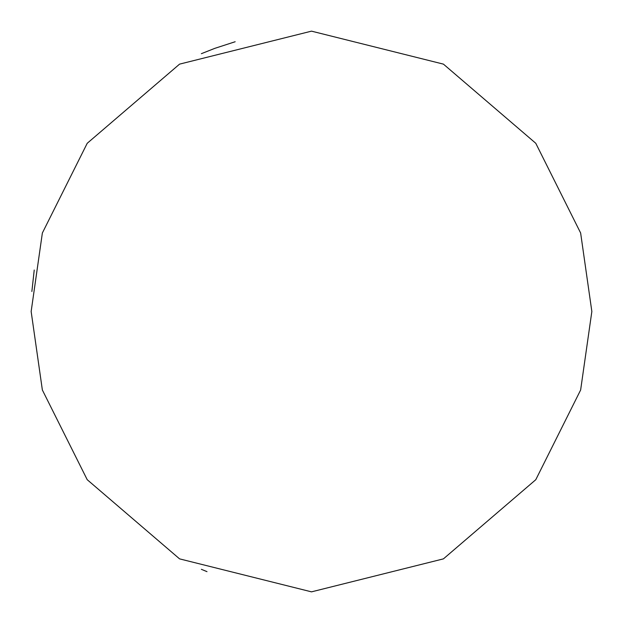 <?xml version="1.0" encoding="UTF-8"?>
<svg xmlns="http://www.w3.org/2000/svg" width="623" height="623" viewBox="0 0 623 623"><rect width="100%" height="100%" fill="white"/><g stroke="black" fill="none" stroke-linecap="round" stroke-linejoin="round"><path stroke-width="0.93" d="M207 571.649L201.361 569.313M591.85 311.5L580.636 389.998L535.78 479.71L443.428 558.87L311.5 591.85L179.572 558.87L87.22 479.71L42.364 389.998L31.15 311.5L42.364 233.002L87.22 143.29L179.572 64.13L311.5 31.15L443.428 64.13L535.78 143.29L580.636 233.002L591.85 311.5M201.361 53.687L214.849 48.337L235.167 41.741M34.234 270.016L31.866 291.478"/></g></svg>
